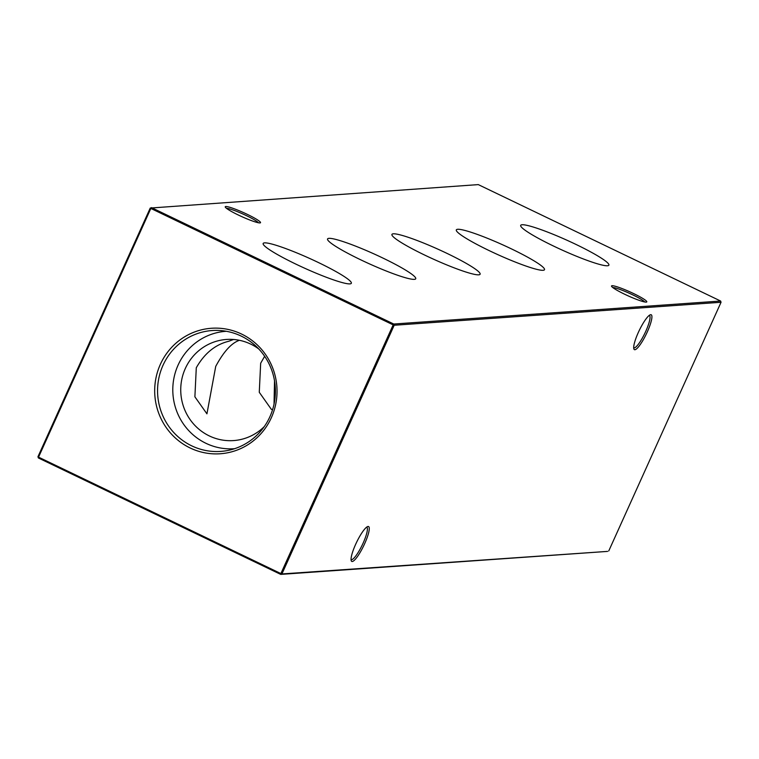 <?xml version="1.0" encoding="UTF-8"?>
<svg xmlns="http://www.w3.org/2000/svg" width="759" height="759" viewBox="0 0 759 759"><rect width="100%" height="100%" fill="white"/><g stroke="black" fill="none" stroke-linecap="round" stroke-linejoin="round"><path stroke-width="1.14" d="M553.52 246.049A48.377 5.474 24.3 0 0 608.87 265.185A48.377 5.474 24.3 0 0 576.053 244.464A48.377 5.474 24.3 0 0 520.693 225.366A48.377 5.474 24.3 0 0 553.52 246.049M489.138 250.584A48.377 5.474 24.3 0 0 544.488 269.711A48.377 5.474 24.3 0 0 511.67 248.999A48.377 5.474 24.3 0 0 456.311 229.901A48.377 5.474 24.3 0 0 489.138 250.584M424.755 255.109A48.377 5.474 24.3 0 0 480.105 274.246A48.377 5.474 24.3 0 0 447.288 253.525A48.377 5.474 24.3 0 0 391.929 234.427A48.377 5.474 24.3 0 0 424.755 255.109M360.373 259.644A48.377 5.474 24.3 0 0 415.723 278.771A48.377 5.474 24.3 0 0 382.906 258.06A48.377 5.474 24.3 0 0 327.546 238.962A48.377 5.474 24.3 0 0 360.373 259.644M295.991 264.17A48.377 5.474 24.3 0 0 351.332 283.297A48.377 5.474 24.3 0 0 318.524 262.586A48.377 5.474 24.3 0 0 263.155 243.487A48.377 5.474 24.3 0 0 295.991 264.17M647.304 331.892A19.354 3.947 -64.3 0 1 633.86 348.912A19.354 3.947 -64.3 0 1 638.291 332.527A19.354 3.947 -64.3 0 1 650.254 314.786A19.354 3.947 -64.3 0 1 647.304 331.892M633.699 347.764A17.969 3.672 115.7 0 0 633.793 347.821A17.969 3.672 115.7 0 0 645.767 331.322A17.969 3.672 115.7 0 0 649.362 315.421A17.969 3.672 115.7 0 0 649.249 315.383M364.662 543.681A19.354 3.947 -64.3 0 1 351.218 560.702A19.354 3.947 -64.3 0 1 355.648 544.317A19.354 3.947 -64.3 0 1 367.612 526.585A19.354 3.947 -64.3 0 1 364.662 543.681M351.056 559.554A17.969 3.672 115.7 0 0 351.151 559.611A17.969 3.672 115.7 0 0 363.125 543.121A17.969 3.672 115.7 0 0 366.72 527.211A17.969 3.672 115.7 0 0 366.606 527.173M646.241 302.12A19.354 2.192 -155.7 0 1 627.446 295.545A19.354 2.192 -155.7 0 1 611.536 286.238A19.354 2.192 -155.7 0 1 612.086 285.716A19.354 2.192 -155.7 0 1 632.873 293.221A19.354 2.192 -155.7 0 1 646.583 302.054A19.354 2.192 -155.7 0 1 646.241 302.12M259.957 222.918A19.354 2.192 -155.7 0 1 241.163 216.343A19.354 2.192 -155.7 0 1 225.252 207.036A19.354 2.192 -155.7 0 1 225.803 206.514A19.354 2.192 -155.7 0 1 246.59 214.019A19.354 2.192 -155.7 0 1 260.299 222.861A19.354 2.192 -155.7 0 1 259.957 222.918M274.53 380.79L274.027 404.234M272.604 409.651L271.314 409.3L259.274 392.289L260.669 363.229L264.654 356.275M238.449 340.117L238.743 340.554C231.087 343.457 223.421 352.062 215.727 366.388L206.932 413.835L194.892 396.815L196.287 367.754C204.456 353.39 215.29 344.558 228.782 341.256L233.563 339.482M160.358 364.348A62.893 61.156 -94 0 0 190.139 447.971A62.893 61.156 -94 0 0 271.361 417.678A62.893 61.156 -94 0 0 241.58 334.055A62.893 61.156 -94 0 0 160.358 364.348M163.014 365.278A60.597 58.917 -94 0 0 170.187 428.266A60.597 58.917 -94 0 0 228.023 450.429A60.597 58.917 -94 0 0 269.938 416.653A60.597 58.917 -94 0 0 219.588 330.488A60.597 58.917 -94 0 0 163.014 365.278M226.343 331.285A58.851 57.229 -94 0 0 178.099 365.07A58.851 57.229 -94 0 0 234.607 448.692M258.791 348.979A50.692 49.288 -94 0 0 226.467 339.453A50.692 49.288 -94 0 0 185.3 368.532A50.692 49.288 -94 0 0 233.582 440.581A50.692 49.288 -94 0 0 264.255 426.624M608.756 550.949L721.05 302.262L394.196 325.25L281.912 573.946L607.57 551.395L280.716 574.392L38.386 457.971L37.95 456.738L150.244 208.051L150.842 208.45L38.548 457.146L280.877 573.576L393.171 324.88L150.842 208.45L151.43 207.605L393.76 324.027L720.614 301.029L478.284 184.608L150.244 208.051M644.761 301.978A17.969 2.03 24.3 0 0 629.439 293.316A17.969 2.03 24.3 0 0 612.798 287.547M258.477 222.776A17.969 2.03 24.3 0 0 243.155 214.114A17.969 2.03 24.3 0 0 226.514 208.345M37.95 456.738L38.386 457.971M280.716 574.392L281.912 573.946L280.877 573.576L280.716 574.392M393.171 324.88L394.196 325.25L393.76 324.027L393.171 324.88M721.05 302.262L720.614 301.029"/></g></svg>
